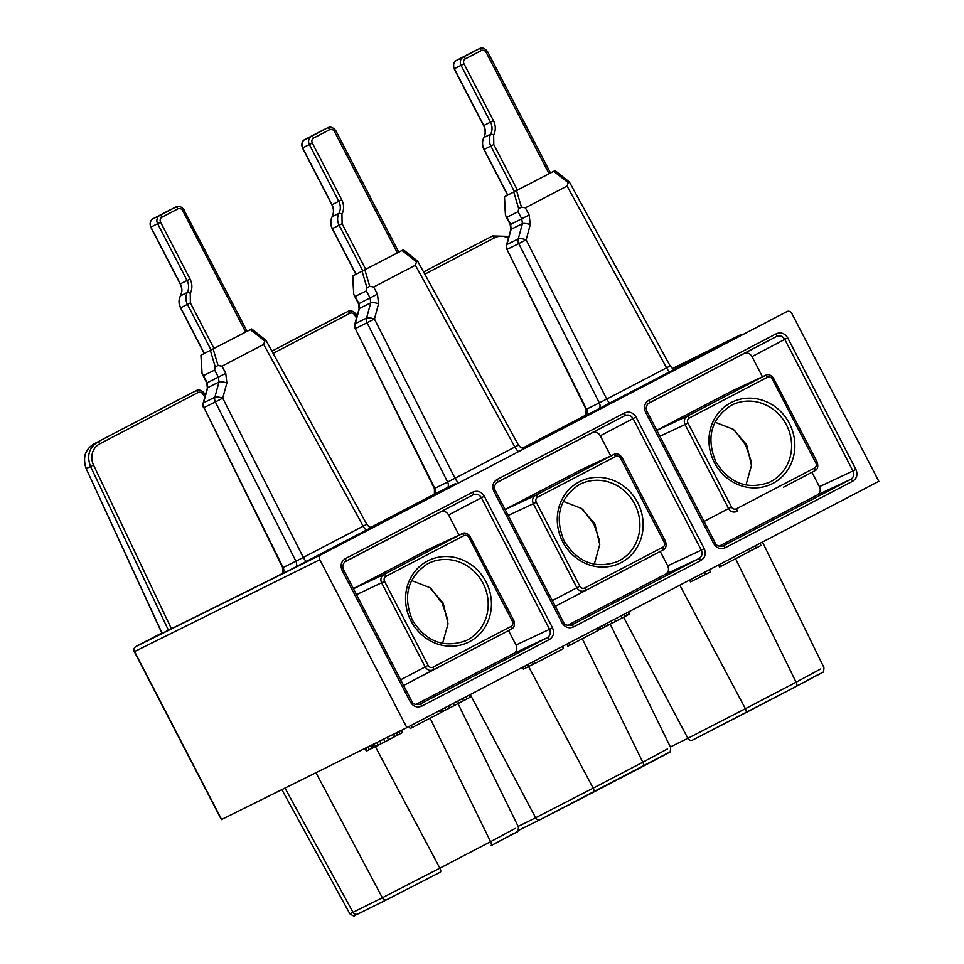 <?xml version="1.0" encoding="UTF-8"?>
<svg xmlns="http://www.w3.org/2000/svg" width="964" height="964" viewBox="0 0 964 964"><rect width="100%" height="100%" fill="white"/><g stroke="black" fill="none" stroke-linecap="round" stroke-linejoin="round"><path stroke-width="1.45" d="M319.819 559.698L134.321 651.688L221.371 819.617L406.856 727.627L319.819 559.698A3.832 3.567 -116.4 0 1 321.205 554.649L786.853 311.625A3.832 3.567 -116.4 0 1 791.781 313.384L878.831 481.313L406.856 727.627M574.881 421.268L562.988 427.474M811.953 472.264L819.424 486.675C821.003 490.315 820.219 493.122 817.086 495.086L719.084 546.239M648.242 403.567L743.798 353.692C747.196 352.246 749.932 353.222 752.004 356.608L762.452 376.767M783.419 487.266L814.785 470.769A2.555 0.94 -117.6 0 0 814.447 468.082A3.832 3.567 -116.4 0 0 815.833 463.033L772.297 379.033A3.832 3.567 -116.4 0 0 767.368 377.273L689.368 417.978A3.832 3.567 -116.4 0 0 687.983 423.027L685.03 424.546C683.572 420.931 684.344 418.123 687.368 416.123L765.573 375.309C768.188 373.851 770.911 374.839 773.718 378.274L772.297 379.033M733.628 390.179L656.785 430.269M714.963 422.196L733.279 429.305L746.63 444.778L751.462 465.383L745.991 485.025M411.556 580.557L429.86 587.654L443.211 603.127L448.043 623.744L442.584 643.374M586.208 414.942L522.392 448.236M434.499 494.11L370.694 527.416M282.789 573.291L274.306 577.713M343.907 313.469L286.995 343.124M292.682 340.159A2.555 2.374 63.6 0 0 292.646 340.184L292.646 340.184A2.555 2.374 63.6 0 0 292.61 340.196L343.702 313.565A2.555 0.94 -117.6 0 0 343.69 313.565M288.26 342.509L287.055 343.1A2.555 2.374 63.6 0 0 286.754 343.292M192.198 392.637L143.058 418.256A2.555 2.374 63.6 0 0 143.009 418.28L142.985 418.292M137.153 421.364A2.555 2.374 63.6 0 1 137.454 421.172L93.773 444.006C84.965 449.754 82.482 457.948 86.338 468.564L90.544 466.48C86.579 455.9 89.001 447.742 97.798 442.006A2.555 0.94 62.4 0 1 99.798 443.814A16.617 15.448 -119.1 0 0 93.52 465.022L90.544 466.48L168.447 630.215M99.798 443.826L198.03 392.553A2.555 0.94 -117.6 0 0 196.029 390.745L138.635 420.593M273.161 353.342L349.727 313.384A2.555 0.94 -117.6 0 0 347.727 311.565L271.944 351.125M437.849 264.425L436.596 265.052M423.654 271.944L443.44 261.509M669.667 371.803A6.386 2.35 62.4 0 1 666.582 367.826L670.161 365.959L672.233 368.224L674.667 369.188M599.536 408.411A6.386 5.941 63.6 0 0 599.343 402.868L606.718 399.072A6.386 2.35 -117.6 0 0 609.79 403.048M670.137 365.91L569.399 182.015L568.206 182.654L567.073 186.064L666.582 367.826L606.718 399.072L526.127 239.819L530.272 224.612A6.386 1.699 -164.8 0 0 522.416 223.684L518.271 238.891A6.386 1.699 15.2 0 1 526.127 239.819L518.753 243.615L599.343 402.868L586.522 409.194A6.386 5.941 -116.4 0 1 586.582 415.074M569.399 182.015L555.131 170.604L504.317 196.861M504.329 196.861L505.461 215.261L504.497 196.777L550.492 172.978L487.567 51.574L486.133 52.333A3.832 3.567 -116.4 0 0 481.217 50.574L465.407 58.828A3.832 3.567 -116.4 0 0 464.009 63.877L493.448 120.669A15.34 14.255 63.6 0 1 493.652 135.008L493.797 144.576L517.463 190.233M550.456 172.918L554.963 170.676M567.073 186.064L525.368 207.826L521.44 207.164L518.668 208.658L518.054 211.719L506.919 217.249L505.461 215.261L510.209 224.624L529.152 214.996L530.272 224.612M517.957 450.983A6.386 2.35 62.4 0 1 514.884 447.007L518.463 445.139L520.536 447.392L522.97 448.368M447.935 487.338A6.386 5.941 63.6 0 0 447.633 482.048L455.008 478.252A6.386 2.35 -117.6 0 0 458.093 482.229M518.427 445.079L417.689 261.196L416.496 261.834L415.376 265.233L514.884 447.007L455.008 478.252L374.43 319L378.575 303.781A6.386 1.699 -164.8 0 0 370.706 302.865L366.573 318.072A6.386 1.699 15.2 0 1 374.43 319L367.055 322.783L447.633 482.048L434.812 488.362A6.386 5.941 -116.4 0 1 435.017 493.966M417.689 261.196L403.434 249.784L352.619 276.041L353.752 294.442L352.788 275.957L398.795 252.158L335.858 130.743L334.436 131.502A3.832 3.567 -116.4 0 0 329.507 129.754L313.71 137.997A3.832 3.567 -116.4 0 0 312.312 143.058L341.75 199.837A15.34 14.255 63.6 0 1 341.955 214.177L342.099 223.756L365.754 269.414M398.759 252.086L403.265 249.857M415.376 265.233L373.671 287.007L369.73 286.332L366.959 287.838L366.344 290.899L355.21 296.418L353.752 294.442L358.512 303.805L377.442 294.177L378.575 303.781M366.26 530.152A6.386 2.35 62.4 0 1 363.175 526.175L366.754 524.32L368.826 526.573L371.261 527.537M296.129 566.76A6.386 5.941 63.6 0 0 295.924 561.217L303.298 557.433A6.386 2.35 -117.6 0 0 306.383 561.397M366.73 524.259L265.992 340.364L264.799 341.015L263.666 344.413L363.175 526.175L303.298 557.433L222.72 398.168L215.346 401.964L295.924 561.217L283.115 567.543A6.386 5.941 -116.4 0 1 283.235 573.291M265.992 340.364L251.725 328.953L200.91 355.21L202.054 373.61L201.078 355.138L204.187 353.499M247.049 331.267L251.556 329.037M183.991 209.995L247.085 331.327L204.199 353.523L180.521 307.853C178.569 303.805 178.521 299.828 180.388 295.948A2.555 0.771 -152.8 0 0 180.364 296.141M263.666 344.413L221.961 366.175L218.021 365.513L215.261 367.007L214.647 370.08L203.512 375.599L202.054 373.61L206.802 382.973L225.745 373.357L226.865 382.961A6.386 1.699 -164.8 0 0 219.009 382.033L214.864 397.24A6.386 1.699 15.2 0 1 222.72 398.168L226.865 382.961M283.127 567.567L203.982 407.603L215.346 401.964A6.386 5.941 -116.4 0 1 214.864 397.24L203.5 402.88L207.73 387.624A6.386 1.603 -164.5 0 0 207.381 387.986L203.139 403.241A6.386 1.603 15.5 0 1 203.5 402.88A6.386 5.941 63.6 0 0 203.982 407.603L282.705 567.724M214.056 348.582L190.39 302.925L190.245 293.357A15.34 14.255 63.6 0 0 190.041 279.018L160.602 222.226A3.832 3.567 -116.4 0 1 162 217.177L177.798 208.923A3.832 3.567 -116.4 0 1 182.726 210.682L245.663 332.086M563.253 501.376L581.569 508.474L594.921 523.946L599.753 544.564L594.282 564.205M471.324 696.586L535.635 817.749L593.161 788.154A3.832 1.41 62.4 0 1 593.631 792.119A3.832 1.41 62.4 0 1 593.631 792.131L540.467 819.472A3.832 3.567 -116.4 0 1 535.635 817.749L518.15 826.413M610.224 624.166L670.631 747.474C670.51 754.836 668.859 751.438 667.919 753.185L643.289 766.211A3.832 1.41 -117.6 0 0 643.289 766.211A3.832 1.41 -117.6 0 0 642.807 762.235L667.462 748.944M623.588 617.201L687.874 738.291L745.389 708.709A3.832 1.41 62.4 0 1 745.871 712.673A3.832 1.41 62.4 0 1 745.859 712.673L692.767 739.991A3.832 3.567 -116.4 0 1 687.874 738.291L670.39 746.967M735.592 558.746L796.095 682.235L820.738 668.944M734.315 430.065L745.63 444.994L751.366 461.744M430.908 588.414L442.211 603.344L447.959 620.105M582.605 509.245L593.92 524.175L599.668 540.924M430.077 718.192L490.58 841.692L515.222 828.401M315.975 772.706L382.359 897.749L439.873 868.154A3.832 1.41 62.4 0 1 440.355 872.119A3.832 1.41 62.4 0 1 440.343 872.131L387.191 899.472A3.832 3.567 -116.4 0 1 382.359 897.749L353.005 912.306A3.832 3.567 63.6 0 0 357.897 913.993L387.13 899.496M281.862 789.624L349.848 913.812L353.005 912.306L284.995 788.07M555.3 606.32L663.075 549.95A2.555 0.94 -117.6 0 0 662.738 547.263A3.832 3.567 -116.4 0 0 664.136 542.202L620.587 458.201A3.832 3.567 -116.4 0 0 615.671 456.454L537.671 497.159A3.832 3.567 -116.4 0 0 536.273 502.208L579.822 586.208A3.832 3.567 -116.4 0 0 584.738 587.968L662.738 547.263M581.919 469.36L505.076 509.45M660.244 551.432L667.715 565.844C669.293 569.495 668.522 572.303 665.389 574.267L567.386 625.419M496.532 482.735L592.089 432.86C595.499 431.426 598.234 432.402 600.295 435.788L610.742 455.936M455.333 483.663L290.718 569.579L147.058 640.819M290.718 569.579L146.998 640.855M290.73 569.567L442.078 490.58M672.631 368.465L741.569 334.279L563.157 427.389M455.345 483.663L443.512 489.519A2.555 2.374 63.6 0 0 443.476 489.543A2.555 0.94 -117.6 0 0 443.464 489.543A2.555 0.94 -117.6 0 0 443.464 489.555L430.257 496.436A2.555 0.94 62.4 0 1 430.269 496.436A2.555 2.374 63.6 0 0 429.45 497.171M403.591 685.5L511.378 629.118A2.555 0.94 -117.6 0 0 511.028 626.431A3.832 3.567 -116.4 0 0 512.426 621.382L468.89 537.382A3.832 3.567 -116.4 0 0 463.961 535.623L385.962 576.327A3.832 3.567 -116.4 0 0 384.564 581.388L428.112 665.389A3.832 3.567 -116.4 0 0 433.041 667.148L511.028 626.431M430.221 548.54L353.378 588.618M508.546 630.613L516.005 645.024C517.584 648.664 516.812 651.471 513.679 653.447L415.677 704.588M344.835 561.916L440.391 512.041C443.789 510.595 446.525 511.571 448.597 514.969L459.045 535.116M566.784 644.169L567.856 646.241L569.796 645.278L598.234 630.432L597.15 628.323M569.796 645.278L568.7 643.169M532.333 662.148L533.417 664.22L535.032 663.425L563.47 648.579L562.386 646.47M522.44 667.317L523.404 669.185L521.946 667.57M523.404 669.185L524.054 668.859L523.078 666.98M524.054 668.859L526.139 667.811L525.139 665.895M526.139 667.811L528.682 666.51L527.682 664.57M528.682 666.51L533.357 664.1M535.032 663.425L533.936 661.316M749.871 551.131L756.27 547.962L755.174 545.853M756.27 547.962L761.006 545.479L759.909 543.371M718.493 564.988L719.566 567.061L749.944 551.251L748.847 549.143M721.494 566.097L720.409 563.988M689.585 580.075L690.525 581.87L705.696 574.351L704.6 572.242M705.696 574.351L710.444 571.881L709.347 569.76M440.44 712.432L441.319 711.974M441.416 712.131L440.367 710.143L441.416 712.131L442.705 711.492L441.657 709.468M442.705 711.492L445.898 709.866L444.838 707.817M445.898 709.866L449.561 707.998L448.489 705.913M449.561 707.998L454.49 705.455L453.393 703.346M454.49 705.455L458.756 703.226L457.659 701.117M458.756 703.226L463.503 700.756L462.407 698.647M463.503 700.756L467.13 698.852L466.034 696.743M467.13 698.852L470.107 697.273L469.034 695.189M470.107 697.273L471.191 696.671L470.119 694.622M471.191 696.671L470.42 694.454M409.134 726.446L410.206 728.519L412.146 727.555L440.584 712.709L439.488 710.601M412.146 727.555L411.05 725.446M370.622 745.606L372.032 748.329L373.827 747.462L378.129 745.268L376.731 742.569M375.586 746.57L374.165 743.846M378.129 745.268L381.142 743.714L379.78 741.063M381.142 743.714L384.949 741.738L383.612 739.159M384.949 741.738L388.432 739.93L387.13 737.412M388.432 739.93L394.758 736.629L393.517 734.243M394.758 736.629L397.59 735.146L396.397 732.821M397.59 735.146L400.108 733.809L398.939 731.556M400.108 733.809L401.831 732.893L400.699 730.688M401.831 732.893L402.446 732.556L401.325 730.375M365.127 748.329L366.537 751.052L364.633 748.57M366.537 751.052L367.188 750.739L365.778 748.004M367.188 750.739L369.272 749.679L367.862 746.967M369.272 749.679L371.815 748.377L370.429 745.702M372.538 748.1L371.116 745.365M373.827 747.462L372.405 744.726M598.186 627.781L599.222 629.757L605.32 626.696L604.235 624.624M602.765 627.998L601.705 625.949M605.32 626.696L608.332 625.142L607.248 623.045M608.332 625.142L612.14 623.166L611.043 621.069M612.14 623.166L615.622 621.358L614.526 619.25M615.622 621.358L621.949 618.057L620.852 615.948M621.949 618.057L624.78 616.574L623.696 614.466M624.78 616.574L627.299 615.237L626.214 613.152M627.299 615.237L629.022 614.321L627.95 612.248M629.022 614.321L629.637 613.984L628.564 611.923M598.138 630.251L599.006 629.805L598.005 627.877M599.716 629.54L598.68 627.528M601.006 628.889L599.957 626.853M135.948 646.519A3.832 1.41 62.4 0 1 135.96 646.519L161.807 633.023L135.948 646.519A3.832 1.41 62.4 0 1 135.948 646.519A3.832 3.832 0 0 0 134.321 651.688L136.454 650.543M321.205 554.649L135.96 646.519A3.832 3.567 63.6 0 0 134.562 651.568L221.612 819.496M146.938 640.879L161.844 633.107M590.185 413.291L578.328 419.171A2.555 2.374 63.6 0 0 578.328 419.171A2.555 0.94 -117.6 0 0 578.316 419.171L578.316 419.171A2.555 2.555 0 0 0 578.316 419.171L563.024 427.148M713.746 543.66C716.674 548.263 720.506 549.625 725.229 547.757L852.67 481.241C856.912 478.433 857.996 474.505 855.924 469.456L787.721 337.87C784.78 333.267 780.961 331.905 776.237 333.773L648.796 400.289C644.554 403.097 643.47 407.025 645.531 412.074L713.746 543.66L715.168 542.901L646.965 411.315L645.531 412.074M562.036 622.828C564.976 627.431 568.808 628.793 573.532 626.925L700.961 560.421C705.202 557.614 706.287 553.673 704.226 548.624L636.023 417.038C633.083 412.447 629.251 411.074 624.527 412.954L497.087 479.457C492.845 482.265 491.761 486.193 493.833 491.254L562.036 622.828L563.458 622.081L495.255 490.495L493.833 491.254M549.263 639.59C553.505 636.782 554.589 632.854 552.517 627.805L484.314 496.219C481.373 491.616 477.542 490.254 472.818 492.122L345.389 558.638C341.148 561.446 340.063 565.374 342.124 570.423L410.339 702.009C413.267 706.612 417.099 707.974 421.822 706.106L549.263 639.59A2.555 0.94 -117.6 0 0 547.251 637.734C550.275 635.734 551.059 632.926 549.576 629.311L516.005 645.024M715.168 542.901C716.047 545.528 718.662 546.564 723 546.01L723.217 545.901A2.555 0.94 62.4 0 1 725.229 547.757M646.808 411.387L646.193 408.531C646.362 405.964 647.338 404.109 649.121 402.976A2.555 0.94 62.4 0 0 648.796 400.289M776.237 333.773A2.555 0.94 -117.6 0 1 776.574 336.46L649.109 402.988M743.798 353.692L776.574 336.46C779.948 335.123 782.684 336.099 784.78 339.388L787.721 337.87M855.924 469.456L852.983 470.962L784.78 339.388L752.004 356.608M819.424 486.675L852.983 470.962C854.466 474.565 853.694 477.373 850.658 479.385A2.555 0.94 -117.6 0 1 852.67 481.241M722.783 546.106L850.658 479.385L817.086 495.086M814.447 468.082L736.448 508.787A2.555 0.94 62.4 0 1 736.785 511.474C733.411 512.8 730.676 511.836 728.579 508.546L685.03 424.546L659.918 436.306M687.983 423.027L731.519 507.04L704.045 521.452M736.448 508.787A3.832 3.567 -116.4 0 1 731.519 507.04M714.42 462.599A45.489 42.296 63.6 0 0 772.839 483.41A45.489 42.296 63.6 0 0 789.396 423.461A45.489 42.296 63.6 0 0 730.977 402.651A45.489 42.296 63.6 0 0 714.42 462.599M815.833 463.033L817.267 462.274L773.562 378.346M767.368 377.273A2.555 0.94 -117.6 0 0 765.356 375.418L733.206 390.384M656.858 430.402L687.368 416.123A2.555 0.94 62.4 0 1 689.368 417.978M768.561 482.651A42.934 39.91 63.6 0 0 786.467 424.979A42.934 39.91 63.6 0 0 785.527 423.256A42.934 39.91 63.6 0 0 730.447 405.808C710.95 419.28 706.082 437.957 715.842 461.84C729.182 482.988 746.763 489.929 768.561 482.651M171.411 628.745L93.52 465.022M162.145 633.336L86.17 468.637C82.35 457.96 84.88 449.742 93.773 444.006M198.03 392.553A3.832 3.567 -119.1 0 1 202.802 394.011L204.826 397.192M349.727 313.384A3.832 3.567 -119.1 0 1 354.511 314.83L356.523 318.012M508.438 238.108A16.617 15.448 -119.1 0 0 494.315 237.915L424.859 274.162M143.094 418.231A2.555 2.374 63.6 0 0 143.058 418.256L192.101 392.685M203.982 393.179L202.802 394.011M355.68 313.999L354.511 314.83M494.315 237.915A2.555 0.94 -117.6 0 0 492.327 236.108L442.211 262.124A2.555 2.374 63.6 0 1 442.247 262.1L442.187 262.136M442.283 262.088A2.555 2.374 63.6 0 0 442.247 262.1L443.428 261.521M553.77 171.327L568.206 182.654M521.44 207.164L516.596 190.727M525.368 207.826L529.152 214.996M586.534 409.218L506.98 249.435L510.583 247.603M518.753 243.615L507.389 249.254A6.386 5.941 63.6 0 1 506.907 244.531L518.271 238.891A6.386 5.941 -116.4 0 0 518.753 243.615M513.812 192.161L518.668 208.658M506.919 217.249L510.631 224.443L511.137 229.275A6.386 1.603 -164.5 0 0 510.787 229.637L506.546 244.892A6.386 1.603 15.5 0 1 506.907 244.531L511.137 229.275L522.416 223.684L521.825 218.9L518.054 211.719M549.07 173.737L486.133 52.333M493.797 144.564L484.097 149.432L507.775 195.102M514.511 191.752L490.845 146.082A12.785 11.881 -116.4 0 1 490.676 134.129A12.785 11.881 63.6 0 0 490.495 122.187L461.057 65.395A6.386 5.941 -116.4 0 1 463.395 56.972L479.192 48.73A6.386 5.941 -116.4 0 1 479.289 48.67L472.553 52.02A6.386 5.941 63.6 0 0 472.444 52.068L456.647 60.31A6.386 5.941 63.6 0 0 454.321 68.733L483.759 125.525A12.785 11.881 -116.4 0 1 483.928 137.478L490.676 134.129A2.555 0.771 27.2 0 1 493.652 135.008M493.448 120.669L483.591 125.609C485.579 129.791 485.651 133.791 483.795 137.599A2.555 0.771 -152.8 0 1 483.928 137.478A12.785 11.881 63.6 0 0 484.097 149.432L483.94 149.504C481.976 145.444 481.928 141.479 483.795 137.599A2.555 0.771 -152.8 0 0 483.771 137.792M487.398 51.646L487.567 51.574C484.772 48.116 482.012 47.152 479.289 48.67M481.217 50.574A2.555 0.94 -117.6 0 0 479.192 48.73L472.444 52.068A2.555 0.94 -117.6 0 0 472.432 52.08L472.553 52.02A6.386 5.941 63.6 0 1 472.649 51.972M464.009 63.877L454.152 68.818C453.008 64.323 453.827 61.491 456.635 60.322A2.555 0.94 62.4 0 1 456.647 60.31L463.395 56.972A2.555 0.94 62.4 0 1 465.407 58.828M402.072 250.495L416.496 261.834M369.73 286.332L364.898 269.908M373.671 287.007L377.442 294.177M434.824 488.399L355.27 328.603L434.403 488.555L434.427 494.267M367.055 322.783L355.68 328.423A6.386 5.941 63.6 0 1 355.198 323.711L366.573 318.072A6.386 5.941 -116.4 0 0 367.055 322.783M362.115 271.33L366.959 287.838M355.21 296.418L358.921 303.624L359.439 308.456A6.386 1.603 -164.5 0 0 359.09 308.805L354.848 324.061A6.386 1.603 15.5 0 1 355.198 323.711L359.439 308.456L370.706 302.865L370.128 298.069L366.344 290.899M397.361 252.917L334.436 131.502M342.087 223.744L332.399 228.601L356.065 274.27M362.813 270.932L339.135 225.263A12.785 11.881 -116.4 0 1 338.967 213.309A12.785 11.881 63.6 0 0 338.798 201.356L309.36 144.564A6.386 5.941 -116.4 0 1 311.685 136.153L327.483 127.899A6.386 5.941 -116.4 0 1 327.591 127.85L320.843 131.188A6.386 5.941 63.6 0 0 320.747 131.249L304.937 139.491A6.386 5.941 63.6 0 0 302.612 147.914L332.05 204.705A12.785 11.881 -116.4 0 1 332.219 216.659L338.967 213.309A2.555 0.771 27.2 0 1 341.955 214.177M341.75 199.837L331.893 204.778C333.881 208.971 333.942 212.972 332.086 216.78A2.555 0.771 -152.8 0 1 332.219 216.659A12.785 11.881 63.6 0 0 332.399 228.601L332.231 228.685C330.266 224.624 330.218 220.66 332.086 216.78A2.555 0.771 -152.8 0 0 332.074 216.96M335.701 130.827L335.858 130.743C333.062 127.284 330.303 126.32 327.591 127.85M329.507 129.754A2.555 0.94 -117.6 0 0 327.483 127.899L320.747 131.249A2.555 0.94 -117.6 0 0 320.735 131.249L320.843 131.188A6.386 5.941 63.6 0 1 320.952 131.14M312.312 143.058L302.455 147.986C301.298 143.491 302.13 140.66 304.937 139.491L304.937 139.491A2.555 0.94 62.4 0 1 304.937 139.491L311.685 136.153A2.555 0.94 62.4 0 1 313.71 137.997M250.363 329.676L264.799 341.015M218.021 365.513L213.189 349.076M221.961 366.175L225.745 373.357M210.405 350.51L215.261 367.007M203.512 375.599L207.212 382.804L207.73 387.624L219.009 382.033L218.418 377.249L214.647 370.08M190.378 302.913L180.69 307.781L204.356 353.451M211.104 350.101L187.438 304.431A12.785 11.881 -116.4 0 1 187.257 292.49A12.785 11.881 63.6 0 0 187.088 280.536L157.65 223.744A6.386 5.941 -116.4 0 1 159.976 215.321L175.785 207.079A6.386 5.941 -116.4 0 1 175.882 207.019L169.146 210.369A6.386 5.941 63.6 0 0 169.037 210.417L153.24 218.671A6.386 5.941 63.6 0 0 150.914 227.094L180.352 283.874A12.785 11.881 -116.4 0 1 180.521 295.828L187.257 292.49A2.555 0.771 27.2 0 1 190.245 293.357M190.041 279.018L180.184 283.958C182.172 288.14 182.244 292.14 180.388 295.948A2.555 0.771 -152.8 0 1 180.521 295.828A12.785 11.881 63.6 0 0 180.69 307.781L180.521 307.853M175.882 207.019C178.605 205.501 181.353 206.465 184.148 209.923L182.726 210.682M177.798 208.923A2.555 0.94 -117.6 0 0 175.785 207.079L169.037 210.417A2.555 0.94 -117.6 0 0 169.025 210.429M160.602 222.226L150.745 227.167C149.589 222.672 150.42 219.84 153.228 218.671A2.555 0.94 62.4 0 1 153.24 218.671L159.976 215.321A2.555 0.94 62.4 0 1 162 217.177M540.406 819.496L518.319 830.462L540.467 819.472A3.832 3.567 -116.4 0 0 540.539 819.436L666.028 753.944M528.597 666.546L593.161 788.154L642.807 762.235L582.304 638.746M762.464 542.045L823.919 667.474C823.786 674.836 822.147 671.438 821.208 673.185L796.577 686.211A3.832 1.41 -117.6 0 0 796.577 686.211L745.871 712.661M679.813 585.172L745.389 708.709L796.095 682.235A3.832 1.41 -117.6 0 1 796.577 686.211L819.316 673.944M692.646 740.051L796.577 686.211M457.996 703.624L518.403 826.919C518.271 834.294 516.62 830.884 515.692 832.631L491.062 845.657A3.832 1.41 -117.6 0 0 491.062 845.657A3.832 1.41 -117.6 0 0 490.58 841.692L439.873 868.154L375.382 746.678M491.074 845.645L513.8 833.39M349.836 913.8C356.632 918.114 353.113 914.824 357.837 914.029L387.191 899.472A3.832 3.567 -116.4 0 0 387.251 899.436L440.355 872.119M633.83 502.437A42.934 39.91 63.6 0 0 578.749 484.976C559.241 498.46 554.372 517.138 564.133 541.021C577.484 562.169 595.053 569.109 616.852 561.819A42.934 39.91 63.6 0 0 634.758 504.148A42.934 39.91 63.6 0 0 633.83 502.437M637.698 502.642A45.489 42.296 63.6 0 0 579.268 481.831A45.489 42.296 63.6 0 0 562.711 541.78A45.489 42.296 63.6 0 0 621.141 562.59A45.489 42.296 63.6 0 0 637.698 502.642M664.136 542.202L665.558 541.455L622.021 457.442L620.587 458.201M621.864 457.514L622.021 457.442C619.201 454.008 616.49 453.02 613.875 454.49L613.658 454.598A2.555 0.94 -117.6 0 1 615.671 456.454M536.273 502.208L533.333 503.726C531.863 500.111 532.634 497.304 535.659 495.303L613.658 454.598L581.509 469.564M505.148 509.57L535.659 495.303A2.555 0.94 62.4 0 1 537.671 497.159M584.738 587.968A2.555 0.94 62.4 0 1 585.088 590.655C581.714 591.98 578.978 591.004 576.87 587.727L533.333 503.726L508.209 515.475M552.348 600.62L579.822 586.208M631.721 566.434L555.288 606.308M667.715 565.844L701.286 550.143C702.756 553.746 701.985 556.553 698.96 558.566L665.389 574.267M497.087 479.457A2.555 0.94 62.4 0 1 497.424 482.145L624.865 415.629C628.239 414.303 630.986 415.267 633.071 418.557L701.286 550.143L704.226 548.624M700.961 560.421A2.555 0.94 -117.6 0 0 698.96 558.566L571.519 625.07A2.555 0.94 62.4 0 1 573.532 626.925M571.074 625.274L571.291 625.178C566.952 625.732 564.35 624.696 563.458 622.081M495.098 490.568L494.484 487.7C494.665 485.133 495.641 483.289 497.412 482.157L497.424 482.145M592.089 432.86L624.865 415.629A2.555 0.94 -117.6 0 0 624.527 412.954M636.023 417.038L600.295 435.788M482.121 581.617A42.934 39.91 63.6 0 0 427.04 564.157C407.531 577.629 402.663 596.318 412.435 620.189C425.775 641.349 443.344 648.278 465.154 641A42.934 39.91 63.6 0 0 483.06 583.328A42.934 39.91 63.6 0 0 482.121 581.617M485.989 581.81A45.489 42.296 63.6 0 0 427.57 561A45.489 42.296 63.6 0 0 411.001 620.949A45.489 42.296 63.6 0 0 469.432 641.759A45.489 42.296 63.6 0 0 485.989 581.81M480.036 645.603L433.378 669.823C430.004 671.161 427.269 670.185 425.172 666.907L381.624 582.895C380.153 579.28 380.937 576.472 383.949 574.472L462.166 533.658C464.781 532.2 467.492 533.188 470.312 536.623L468.89 537.382M512.426 621.382L513.86 620.623L470.155 536.695M463.961 535.623A2.555 0.94 -117.6 0 0 461.949 533.767L429.799 548.733M353.439 588.751L383.949 574.472A2.555 0.94 62.4 0 1 385.962 576.327M384.564 581.388L356.499 594.655M400.638 679.801L428.112 665.389M433.041 667.148A2.555 0.94 62.4 0 1 433.378 669.823L403.591 685.488M513.679 653.447L547.251 637.734L419.81 704.25A2.555 0.94 62.4 0 1 421.822 706.106M345.389 558.638A2.555 0.94 62.4 0 1 345.727 561.325L473.167 494.809C476.541 493.472 479.277 494.448 481.373 497.737L549.576 629.311L552.517 627.805M419.364 704.455L419.593 704.359C415.255 704.913 412.64 703.877 411.761 701.25L343.558 569.664L342.124 570.423M410.339 702.009L411.761 701.25M343.401 569.736L342.786 566.88C342.955 564.314 343.931 562.458 345.714 561.325L345.727 561.325M440.391 512.041L473.167 494.809A2.555 0.94 -117.6 0 0 472.818 492.122M484.314 496.219L448.597 514.969M814.797 470.757C817.58 469.637 818.4 466.805 817.267 462.274M733.435 390.275L765.585 375.309M161.988 633.42L86.17 468.637M286.682 343.329L292.598 340.208M205.404 395.095L204.139 393.095C201.247 390.046 198.572 389.239 196.126 390.697M357.114 315.915L355.849 313.927C352.945 310.866 350.269 310.071 347.823 311.517M508.92 236.373L492.616 235.951M585.979 415.363L586.136 409.423L506.98 249.435A6.386 6.386 0 0 1 506.546 244.892M510.787 229.637L510.209 224.624M507.606 195.174L483.94 149.504M483.591 125.609L454.152 68.818M456.635 60.322L472.553 52.02M354.848 324.061A6.386 6.386 0 0 0 355.27 328.603M359.09 308.805L358.512 303.805M355.897 274.342L332.231 228.685M331.893 204.778L302.455 147.986M304.937 139.491L320.843 131.188M282.645 573.58L282.717 567.772M203.139 403.241A6.386 6.386 0 0 0 203.573 407.784M207.381 387.986L206.802 382.973M180.184 283.958L150.745 227.167M153.228 218.671L169.037 210.417M643.289 766.211L593.631 792.119M663.099 549.938C665.871 548.805 666.69 545.973 665.558 541.455M581.726 469.444L613.875 454.478M741.569 334.279L590.197 413.279M430.257 496.436A2.555 2.555 0 0 0 429.366 497.219M511.39 629.106C514.173 627.986 514.993 625.154 513.86 620.623M430.028 548.624L462.178 533.658"/></g></svg>

